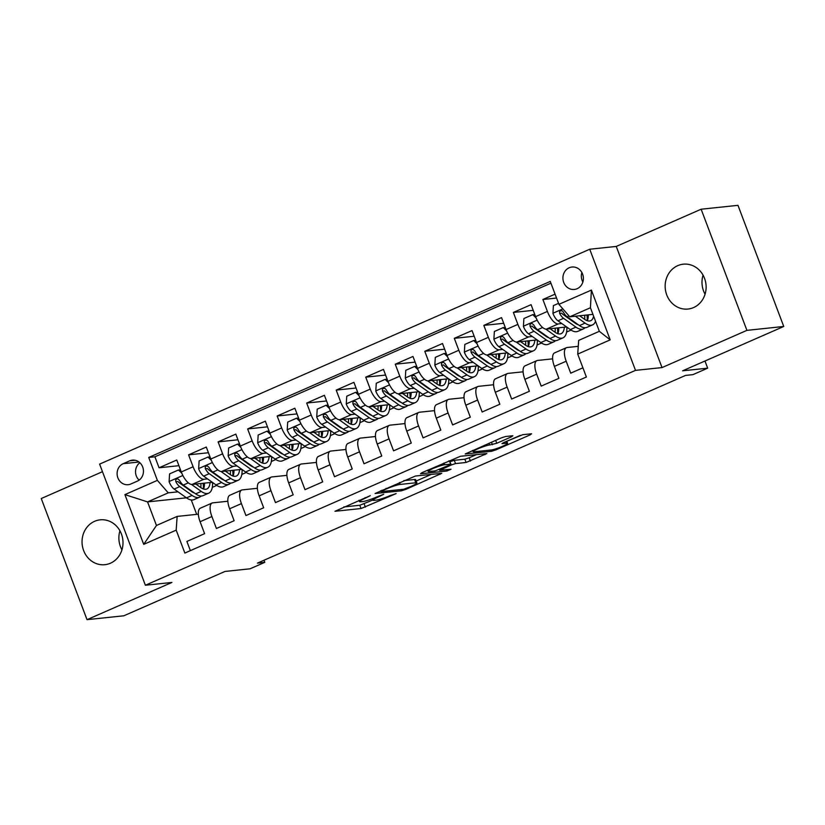 <?xml version="1.0" encoding="UTF-8"?>
<svg xmlns="http://www.w3.org/2000/svg" width="825" height="825" viewBox="0 0 825 825"><rect width="100%" height="100%" fill="white"/><g stroke="black" fill="none" stroke-linecap="round" stroke-linejoin="round"><path stroke-width="1.24" d="M370.281 495.66L334.991 511.283L361.03 508.53L396.165 493.608L390.153 495.577A11.065 1.289 159.3 0 1 376.252 500.125L374.086 500.352A11.065 1.289 159.3 0 1 373.003 500.198A11.065 1.289 159.3 0 1 378.727 496.774L383.728 494.247L376.705 496.99A11.065 1.289 159.3 0 1 362.804 501.548L360.628 501.775A11.065 1.289 159.3 0 1 359.545 501.621A11.065 1.289 159.3 0 1 365.279 498.197L370.281 495.66M677.717 265.66A22.553 20.46 -96 0 0 665.816 291.885A22.553 20.46 -96 0 0 687.998 309.045A22.553 20.46 -96 0 0 693.557 307.57A22.553 20.46 -96 0 0 705.458 281.346A22.553 20.46 -96 0 0 683.275 264.186A22.553 20.46 -96 0 0 677.717 265.66M705.066 294.216A22.553 20.46 84 0 1 703.055 275.137M94.607 521.307A22.553 20.46 -96 0 0 82.706 547.532A22.553 20.46 -96 0 0 104.888 564.692A22.553 20.46 -96 0 0 110.437 563.217A22.553 20.46 -96 0 0 122.337 537.003A22.553 20.46 -96 0 0 100.155 519.832A22.553 20.46 -96 0 0 94.607 521.307M121.945 549.863A22.553 20.46 84 0 1 119.934 530.784M569.198 267.764A11.282 10.23 -96 0 0 563.248 280.882A11.282 10.23 -96 0 0 574.334 289.462A11.282 10.23 -96 0 0 577.118 288.719A11.282 10.23 -96 0 0 583.069 275.612A11.282 10.23 -96 0 0 571.972 267.032A11.282 10.23 -96 0 0 569.198 267.764M581.862 272.508A11.282 10.23 -96 0 0 582.873 282.047M511.397 436.858L512.851 435.734L505.539 436.507L501.198 437.931L465.207 453.987L491.587 451.296L495.928 449.873L530.124 434.878L531.578 433.764L522.751 434.692L503.776 442.53L501.992 443.603L506.705 443.19A9.25 1.083 159.3 0 1 507.602 443.314A9.25 1.083 159.3 0 1 501.126 446.892A9.25 1.083 159.3 0 1 491.195 449.986L474.055 451.791A9.25 1.083 159.3 0 1 473.148 451.667A9.25 1.083 159.3 0 1 479.634 448.088A9.25 1.083 159.3 0 1 489.555 444.995L496.763 443.272L511.397 436.858L511.046 435.93M102.475 471.683L41.25 498.527L87.027 619.668L123.863 615.78L224.988 571.447L250.037 568.807L264.804 562.341L257.431 563.114L685.544 375.416L692.917 374.643L707.675 368.167L704.973 361.01M746.914 330.361L701.137 209.22L616.254 246.428L662.021 367.579L746.914 330.361L783.75 326.473L682.626 370.807L707.675 368.167M662.021 367.579L635.498 370.373L145.386 585.245L99.608 464.104L589.72 249.233L635.498 370.373M87.027 619.668L171.909 582.45L145.386 585.245M415.408 476.025L375.086 493.505L401.455 490.813L405.797 489.39L441.787 473.323L415.408 476.025M421.936 472.684L460.474 456.266L486.853 453.564L466.084 462.474L455.524 463.588L451.182 465.011L439.684 470.343L451.017 469.229L446.954 471.003L420.482 473.798L421.936 472.684M701.137 209.22L737.973 205.332L783.75 326.473M555.07 294.154L542.881 299.496L556.545 298.052M561.815 323.544L558.236 323.926A14.097 5.692 -113.7 0 1 547.398 311.448L535.59 316.625L531.073 304.673L513.356 312.438L533.218 310.344M532.29 336.487L528.712 336.868A14.097 5.692 -113.7 0 1 517.873 324.39L506.065 329.567L501.548 317.615L483.832 325.38L503.693 323.287M502.765 349.429L499.187 349.81A14.097 5.692 -113.7 0 1 488.348 337.332L476.541 342.509L472.024 330.567L454.307 338.332L474.169 336.239M473.241 362.381L469.662 362.752A14.097 5.692 -113.7 0 1 458.824 350.274L447.016 355.462L442.499 343.509L424.782 351.275L444.644 349.181M443.716 375.323L440.137 375.695A14.097 5.692 -113.7 0 1 429.299 363.227L417.481 368.404L412.974 356.452L395.257 364.217L415.119 362.123M414.191 388.266L410.613 388.647A14.097 5.692 -113.7 0 1 399.774 376.169L387.956 381.346L383.45 369.394L365.733 377.159L385.584 375.066M384.667 401.208L381.088 401.589A14.097 5.692 -113.7 0 1 370.25 389.111L358.432 394.288L353.925 382.336L336.208 390.101L356.06 388.018M355.142 414.15L351.563 414.532A14.097 5.692 -113.7 0 1 340.725 402.053L328.907 407.23L324.4 395.288L306.683 403.054L326.535 400.96M325.617 427.103L322.039 427.474A14.097 5.692 -113.7 0 1 311.2 415.006L299.382 420.183L294.865 408.231L277.159 415.996L297.01 413.903M296.093 440.045L292.514 440.416A14.097 5.692 -113.7 0 1 281.676 427.948L269.858 433.125L265.341 421.173L247.634 428.938L267.486 426.845M266.568 452.987L262.989 453.368A14.097 5.692 -113.7 0 1 252.151 440.89L240.333 446.067L235.816 434.115L218.109 441.88L237.961 439.787M237.043 465.929L233.465 466.311A14.097 5.692 -113.7 0 1 222.616 453.832L210.808 459.009L206.291 447.057L188.585 454.833L193.091 466.775A14.097 5.692 66.3 0 0 203.94 479.253L207.518 478.882M208.436 452.739L188.585 454.833M190.369 550.636L186.893 541.437L204.61 533.672L200.093 521.72A14.097 5.692 66.3 0 1 200.331 508.19L212.138 503.013A14.097 5.692 66.3 0 0 211.901 516.543L216.418 528.495L234.135 520.73L229.618 508.778A14.097 5.692 66.3 0 1 229.855 495.248L241.663 490.071A14.097 5.692 -113.7 0 1 242.375 489.885L257.379 488.297M241.663 490.071A14.097 5.692 -113.7 0 0 241.426 503.601L245.943 515.553L263.66 507.787L259.143 495.835A14.097 5.692 66.3 0 1 259.38 482.305L271.188 477.128A14.097 5.692 -113.7 0 1 271.899 476.943L286.904 475.355M271.188 477.128A14.097 5.692 -113.7 0 0 270.951 490.658L275.468 502.611L293.184 494.835L288.668 482.893A14.097 5.692 66.3 0 1 288.905 469.363L300.713 464.176A14.097 5.692 -113.7 0 1 301.424 463.99L316.429 462.412M300.713 464.176A14.097 5.692 -113.7 0 0 300.475 477.716L304.992 489.658L322.709 481.893L318.192 469.941A14.097 5.692 66.3 0 1 318.429 456.411L330.237 451.234A14.097 5.692 -113.7 0 1 330.949 451.048L345.953 449.47M330.237 451.234A14.097 5.692 -113.7 0 0 330 464.764L334.517 476.716L352.234 468.951L347.717 456.998A14.097 5.692 66.3 0 1 347.954 443.468L359.762 438.292A14.097 5.692 -113.7 0 1 360.473 438.106L375.478 436.528M359.762 438.292A14.097 5.692 -113.7 0 0 359.525 451.822L364.042 463.774L381.758 456.008L377.242 444.056A14.097 5.692 66.3 0 1 377.479 430.526L389.287 425.349A14.097 5.692 -113.7 0 1 389.998 425.164L405.003 423.576M389.287 425.349A14.097 5.692 -113.7 0 0 389.049 438.879L393.566 450.832L411.283 443.066L406.766 431.114A14.097 5.692 66.3 0 1 407.003 417.584L418.811 412.407A14.097 5.692 -113.7 0 1 419.523 412.222L434.528 410.633M418.811 412.407A14.097 5.692 -113.7 0 0 418.574 425.937L423.091 437.889L440.808 430.114L436.291 418.172A14.097 5.692 66.3 0 1 436.528 404.632L448.336 399.455A14.097 5.692 -113.7 0 1 449.048 399.269L464.052 397.691M448.336 399.455A14.097 5.692 -113.7 0 0 448.099 412.995L452.616 424.937L470.332 417.172L465.816 405.219A14.097 5.692 66.3 0 1 466.053 391.689L477.861 386.512A14.097 5.692 -113.7 0 1 478.572 386.327L493.577 384.749M477.861 386.512A14.097 5.692 -113.7 0 0 477.623 400.043L482.14 411.995L499.857 404.229L495.34 392.277A14.097 5.692 66.3 0 1 495.577 378.747L507.385 373.57A14.097 5.692 -113.7 0 1 508.097 373.385L523.102 371.807M507.385 373.57A14.097 5.692 -113.7 0 0 507.148 387.1L511.665 399.052L529.382 391.287L524.865 379.335A14.097 5.692 66.3 0 1 525.102 365.805L536.91 360.628A14.097 5.692 -113.7 0 1 537.622 360.442L552.626 358.854M536.91 360.628A14.097 5.692 -113.7 0 0 536.673 374.158L541.19 386.11L558.907 378.345L554.39 366.393A14.097 5.692 66.3 0 1 554.627 352.863L566.435 347.686A14.097 5.692 -113.7 0 1 567.146 347.5L578.263 346.325M535.59 316.625A14.097 5.692 66.3 0 0 546.428 329.103L566.631 326.968M573.973 322.266L574.695 322.183M506.065 329.567A14.097 5.692 66.3 0 0 516.904 342.045L537.106 339.91M544.448 335.208L545.17 335.136M476.541 342.509A14.097 5.692 66.3 0 0 487.379 354.987L507.581 352.863M514.924 348.15L515.646 348.078M447.016 355.462A14.097 5.692 66.3 0 0 457.854 367.929L478.057 365.805M485.399 361.092L486.121 361.02M417.481 368.404A14.097 5.692 66.3 0 0 428.33 380.872L448.532 378.747M455.874 374.045L456.596 373.962M387.956 381.346A14.097 5.692 66.3 0 0 398.805 393.824L419.007 391.689M426.35 386.987L427.072 386.904M358.432 394.288A14.097 5.692 66.3 0 0 369.28 406.766L389.483 404.632M396.825 399.929L397.547 399.857M328.907 407.23A14.097 5.692 66.3 0 0 339.756 419.708L359.958 417.584M367.3 412.871L368.022 412.799M299.382 420.183A14.097 5.692 66.3 0 0 310.231 432.651L330.433 430.526M337.776 425.813L338.498 425.741M269.858 433.125A14.097 5.692 66.3 0 0 280.706 445.603L300.908 443.468M308.251 438.766L308.973 438.683M240.333 446.067A14.097 5.692 66.3 0 0 251.182 458.545L271.384 456.411M278.726 451.708L279.448 451.626M210.808 459.009A14.097 5.692 66.3 0 0 221.657 471.488L241.859 469.353M249.202 464.65L249.923 464.578M130.866 483.986L137.362 481.14A10.921 9.91 -96 0 0 143.127 468.435A10.921 9.91 -96 0 0 132.382 460.123A10.921 9.91 -96 0 0 129.69 460.835L123.193 463.681A10.921 9.91 -96 0 0 117.428 476.386A10.921 9.91 -96 0 0 128.174 484.698A10.921 9.91 -96 0 0 130.866 483.986M558.917 304.332L591.401 290.091L610.201 339.859L577.727 354.1L578.676 340.385L599.342 331.32L590.432 307.746L569.766 316.81L558.917 304.332L550.265 281.418L148.717 457.452L157.379 480.377L168.228 492.855L177.994 491.824M577.727 354.1L586.389 377.015L184.852 553.059L176.189 530.145L143.705 544.376L124.905 494.618L157.379 480.377M219.677 477.593L220.399 477.52M550.925 283.181L154.914 456.802L159.06 467.775L176.767 460.01L181.283 471.952A14.097 5.692 66.3 0 0 192.132 484.43L212.334 482.305M227.855 501.249L212.85 502.827A14.097 5.692 66.3 0 0 212.138 503.013M566.435 347.686A14.097 5.692 -113.7 0 0 566.197 361.216L570.714 373.168L582.914 367.816M222.616 453.832L218.109 441.88M252.151 440.89L247.634 428.938M281.676 427.948L277.159 415.996M311.2 415.006L306.683 403.054M340.725 402.053L336.208 390.101M370.25 389.111L365.733 377.159M399.774 376.169L395.257 364.217M429.299 363.227L424.782 351.275M458.824 350.274L454.307 338.332M488.348 337.332L483.832 325.38M517.873 324.39L513.356 312.438M547.398 311.448L542.881 299.496M569.766 316.81L592.938 314.366M190.152 490.535L190.874 490.463M168.228 492.855L147.562 501.909L156.461 525.484L177.138 516.419L176.189 530.145M186.419 497.815L147.562 501.909L124.905 494.618M198.32 514.192L177.138 516.419M616.254 246.428L589.72 249.233M264.804 562.341L264.01 560.227M191.266 499.981L196.701 514.357M566.589 332.052L571.055 330.093M537.065 344.994L541.53 343.035M507.53 357.937L512.005 355.977M478.005 370.889L482.481 368.919M448.48 383.831L452.956 381.872M418.956 396.773L423.431 394.814M389.431 409.716L393.907 407.756M359.906 422.658L364.382 420.698M330.382 435.61L334.857 433.651M300.857 448.552L305.332 446.593M271.332 461.495L275.808 459.535M241.807 474.437L246.283 472.478M212.283 487.379L216.758 485.42M203.435 487.585L204.084 487.297M212.582 483.574L213.531 483.161M178.912 465.682L159.06 467.775M154.914 456.802L148.717 457.452M232.959 474.643L233.609 474.354M242.107 470.632L243.055 470.209M262.484 461.691L263.134 461.412M271.631 457.679L272.58 457.267M292.009 448.748L292.658 448.46M301.156 444.737L302.105 444.324M321.533 435.806L322.183 435.517M330.681 431.795L331.629 431.382M351.058 422.864L351.708 422.575M360.205 418.853L361.154 418.44M380.583 409.922L381.233 409.633M389.74 405.91L390.679 405.488M410.108 396.969L410.757 396.691M419.265 392.958L420.203 392.545M439.632 384.027L440.282 383.738M448.79 380.016L449.728 379.603M469.157 371.085L469.807 370.796M478.314 367.073L479.253 366.661M498.682 358.143L499.342 357.854M507.839 354.131L508.778 353.708M528.206 345.201L528.866 344.912M537.364 341.189L538.302 340.766M557.731 332.248L558.391 331.97M566.888 328.237L567.827 327.824M587.256 319.306L587.916 319.017M156.461 525.484L143.705 544.376M591.401 290.091L590.432 307.746M610.201 339.859L599.342 331.32M139.879 462.743A10.921 9.91 -96 0 0 139.105 480.14M343.767 506.952L359.793 505.261L372.921 499.991M416.171 481.027L431.434 474.334M382.088 490.823L381.067 491.607L403.92 489.204L411.17 486.358A11.065 1.289 159.3 0 0 416.893 482.934A11.065 1.289 159.3 0 0 415.81 482.78L400.187 484.43A11.065 1.289 159.3 0 0 386.286 488.988L382.088 490.823L381.862 490.246M416.893 482.934L415.656 479.665A11.065 1.289 159.3 0 0 414.573 479.511L415.81 482.78M403.755 480.645L414.573 479.511M476.499 454.575L469.188 457.782L470.425 461.051M450.017 461.701L454.286 460.319L464.846 459.205L469.188 457.782M444.572 464.743A9.25 1.083 159.3 0 0 434.641 467.837A9.25 1.083 159.3 0 0 428.154 471.415A9.25 1.083 159.3 0 0 429.062 471.539L435.105 470.91L449.151 465.228L450.945 464.155L444.572 464.743L443.922 463.042M450.945 464.155L449.367 460.835L450.605 464.104M448.821 460.886L449.367 460.835M506.828 441.272L520.317 435.363M181.799 473.23L178.447 469.982L169.589 473.87L169.104 481.707A9.343 3.774 66.3 0 0 174.127 489.07L186.502 497.867A26.957 10.89 66.3 0 0 193.927 499.651L199.537 497.186A26.957 10.89 66.3 0 0 201.135 496.021M191.441 484.419L201.259 491.401A26.957 10.89 66.3 0 0 208.694 493.175A26.957 10.89 66.3 0 0 212.561 482.46M195.814 484.038L200.681 487.503A22.378 9.044 66.3 0 0 206.848 488.978A22.378 9.044 66.3 0 0 210.035 482.543M178.447 469.982L180.531 469.941M208.694 493.175L203.084 495.639A26.957 10.89 -113.7 0 1 195.649 493.855L183.284 485.059A9.343 3.774 -113.7 0 1 179.376 480.14L177.757 478.851L176.509 479.057L175.684 480.067L175.828 481.687A9.343 3.774 66.3 0 0 179.737 486.616L192.112 495.412A26.957 10.89 66.3 0 0 199.537 497.186M203.404 488.967A26.957 10.89 66.3 0 0 203.115 483.275M200.877 483.512A22.378 9.044 -113.7 0 1 200.774 487.575M194.535 493.072A22.378 9.044 -113.7 0 1 191.534 491.514L179.159 482.718A4.754 1.918 -113.7 0 1 177.953 481.47L175.828 481.687M203.517 488.998A22.378 9.044 66.3 0 0 204.466 483.13M211.324 460.288L207.972 457.04L199.114 460.927L198.629 468.765A9.343 3.774 66.3 0 0 203.651 476.128L216.026 484.925A26.957 10.89 66.3 0 0 223.451 486.709L229.061 484.244A26.957 10.89 66.3 0 0 230.66 483.079M220.966 471.477L230.783 478.459A26.957 10.89 66.3 0 0 238.219 480.233A26.957 10.89 66.3 0 0 242.086 469.518M225.338 471.096L230.206 474.561A22.378 9.044 66.3 0 0 236.373 476.035A22.378 9.044 66.3 0 0 239.559 469.6M207.972 457.04L210.055 456.998M238.219 480.233L232.609 482.697A26.957 10.89 -113.7 0 1 225.173 480.913L212.809 472.117A9.343 3.774 -113.7 0 1 208.9 467.187L207.281 465.908L206.033 466.115L205.208 467.125L205.353 468.744A9.343 3.774 66.3 0 0 209.261 473.674L221.636 482.47A26.957 10.89 66.3 0 0 229.061 484.244M232.928 476.015A26.957 10.89 66.3 0 0 232.64 470.332M230.402 470.57A22.378 9.044 -113.7 0 1 230.299 474.633M224.06 480.119A22.378 9.044 -113.7 0 1 221.059 478.572L208.684 469.776A4.754 1.918 -113.7 0 1 207.477 468.517L205.353 468.744M233.042 476.056A22.378 9.044 66.3 0 0 233.991 470.188M240.848 447.346L237.497 444.097L228.638 447.985L228.154 455.823A9.343 3.774 66.3 0 0 233.176 463.186L245.551 471.983A26.957 10.89 66.3 0 0 252.976 473.767L258.586 471.302A26.957 10.89 66.3 0 0 260.184 470.137M250.491 458.535L260.308 465.506A26.957 10.89 66.3 0 0 267.743 467.29A26.957 10.89 66.3 0 0 271.611 456.576M254.863 458.153L259.731 461.618A22.378 9.044 66.3 0 0 265.897 463.093A22.378 9.044 66.3 0 0 269.084 456.658M237.497 444.097L239.58 444.056M267.743 467.29L262.133 469.745A26.957 10.89 -113.7 0 1 254.698 467.971L242.333 459.174A9.343 3.774 -113.7 0 1 238.425 454.245L236.806 452.966L235.558 453.173L234.733 454.183L234.877 455.802A9.343 3.774 66.3 0 0 238.786 460.721L251.161 469.528A26.957 10.89 66.3 0 0 258.586 471.302M262.453 463.073A26.957 10.89 66.3 0 0 262.164 457.38M259.927 457.617A22.378 9.044 -113.7 0 1 259.823 461.68M253.584 467.177A22.378 9.044 -113.7 0 1 250.583 465.63L238.208 456.833A4.754 1.918 -113.7 0 1 237.002 455.575L234.877 455.802M262.567 463.114A22.378 9.044 66.3 0 0 263.515 457.246M270.373 434.404L267.022 431.155L258.163 435.033L257.689 442.881A9.343 3.774 66.3 0 0 262.701 450.244L275.076 459.04A26.957 10.89 66.3 0 0 282.501 460.814L288.111 458.36A26.957 10.89 66.3 0 0 289.709 457.184M280.026 445.582L289.833 452.564A26.957 10.89 66.3 0 0 297.268 454.348A26.957 10.89 66.3 0 0 301.135 443.633M284.388 445.211L289.255 448.676A22.378 9.044 66.3 0 0 295.422 450.151A22.378 9.044 66.3 0 0 298.609 443.716M267.022 431.155L269.105 431.114M297.268 454.348L291.658 456.802A26.957 10.89 -113.7 0 1 284.223 455.029L271.858 446.232A9.343 3.774 -113.7 0 1 267.95 441.303L266.96 440.261L265.083 440.22L264.258 441.241L264.402 442.86A9.343 3.774 66.3 0 0 268.311 447.779L280.686 456.576A26.957 10.89 66.3 0 0 288.111 458.36M291.978 450.13A26.957 10.89 66.3 0 0 291.689 444.438M289.451 444.675A22.378 9.044 -113.7 0 1 289.348 448.738M283.109 454.235A22.378 9.044 -113.7 0 1 280.108 452.688L267.733 443.891A4.754 1.918 -113.7 0 1 266.527 442.633L264.402 442.86M292.091 450.172A22.378 9.044 66.3 0 0 293.05 444.293M299.898 421.451L296.546 418.213L287.688 422.091L287.213 429.938A9.343 3.774 66.3 0 0 292.225 437.291L304.6 446.098A26.957 10.89 66.3 0 0 312.025 447.872L317.635 445.418A26.957 10.89 66.3 0 0 319.234 444.242M309.55 432.64L319.358 439.622A26.957 10.89 66.3 0 0 326.793 441.406A26.957 10.89 66.3 0 0 330.66 430.691M313.912 432.269L318.78 435.724A22.378 9.044 66.3 0 0 324.947 437.209A22.378 9.044 66.3 0 0 328.133 430.763M296.546 418.213L298.629 418.172M326.793 441.406L321.183 443.86A26.957 10.89 -113.7 0 1 313.748 442.087L301.383 433.28A9.343 3.774 -113.7 0 1 297.474 428.361L295.855 427.072L294.608 427.278L293.782 428.288L293.927 429.907A9.343 3.774 66.3 0 0 297.835 434.837L310.21 443.633A26.957 10.89 66.3 0 0 317.635 445.418M321.502 437.188A26.957 10.89 66.3 0 0 321.214 431.496M318.976 431.733A22.378 9.044 -113.7 0 1 318.873 435.796M312.634 441.293A22.378 9.044 -113.7 0 1 309.633 439.746L297.258 430.939A4.754 1.918 -113.7 0 1 296.051 429.691L293.927 429.907M321.616 437.219A22.378 9.044 66.3 0 0 322.575 431.351M329.423 408.509L326.071 405.261L317.213 409.148L316.738 416.986A9.343 3.774 66.3 0 0 321.75 424.349L334.125 433.146A26.957 10.89 66.3 0 0 341.55 434.93L347.16 432.465A26.957 10.89 66.3 0 0 348.758 431.3M339.075 419.698L348.882 426.68A26.957 10.89 66.3 0 0 356.317 428.453A26.957 10.89 66.3 0 0 360.185 417.739M343.437 419.317L348.305 422.782A22.378 9.044 66.3 0 0 354.472 424.256A22.378 9.044 66.3 0 0 357.658 417.821M326.071 405.261L328.154 405.219M356.317 428.453L350.707 430.918A26.957 10.89 -113.7 0 1 343.272 429.134L330.907 420.338A9.343 3.774 -113.7 0 1 326.999 415.418L326.019 414.367L324.132 414.336L323.307 415.346L323.452 416.965A9.343 3.774 66.3 0 0 327.36 421.895L339.735 430.691A26.957 10.89 66.3 0 0 347.16 432.465M351.027 424.236A26.957 10.89 66.3 0 0 350.749 418.553M348.501 418.791A22.378 9.044 -113.7 0 1 348.397 422.854M342.158 428.35A22.378 9.044 -113.7 0 1 339.157 426.793L326.782 417.997A4.754 1.918 -113.7 0 1 325.576 416.738L323.452 416.965M351.141 424.277A22.378 9.044 66.3 0 0 352.1 418.409M358.947 395.567L355.596 392.318L346.737 396.206L346.263 404.044A9.343 3.774 66.3 0 0 351.275 411.407L363.65 420.203A26.957 10.89 66.3 0 0 371.075 421.988L376.685 419.523A26.957 10.89 66.3 0 0 378.283 418.358M368.6 406.756L378.407 413.738A26.957 10.89 66.3 0 0 385.842 415.511A26.957 10.89 66.3 0 0 389.709 404.797M372.962 406.374L377.829 409.839A22.378 9.044 66.3 0 0 384.007 411.314A22.378 9.044 66.3 0 0 387.183 404.879M355.596 392.318L357.679 392.277M385.842 415.511L380.232 417.976A26.957 10.89 -113.7 0 1 372.797 416.192L360.432 407.395A9.343 3.774 -113.7 0 1 356.524 402.466L355.544 401.424L353.657 401.393L352.832 402.404L352.976 404.023A9.343 3.774 66.3 0 0 356.885 408.952L369.26 417.749A26.957 10.89 66.3 0 0 376.685 419.523M380.552 411.293A26.957 10.89 66.3 0 0 380.273 405.611M378.025 405.848A22.378 9.044 -113.7 0 1 377.933 409.912M371.683 415.398A22.378 9.044 -113.7 0 1 368.682 413.851L356.307 405.054A4.754 1.918 -113.7 0 1 355.101 403.796L352.976 404.023M380.665 411.335A22.378 9.044 66.3 0 0 381.624 405.467M388.472 382.625L385.12 379.376L376.262 383.254L375.787 391.102A9.343 3.774 66.3 0 0 380.799 398.465L393.174 407.261A26.957 10.89 66.3 0 0 400.599 409.035L406.209 406.581A26.957 10.89 66.3 0 0 407.808 405.415M398.124 393.814L407.932 400.785A26.957 10.89 66.3 0 0 415.367 402.569A26.957 10.89 66.3 0 0 419.234 391.854M402.487 393.432L407.354 396.897A22.378 9.044 66.3 0 0 413.531 398.372A22.378 9.044 66.3 0 0 416.707 391.937M385.12 379.376L387.203 379.335M415.367 402.569L409.757 405.023A26.957 10.89 -113.7 0 1 402.322 403.25L389.957 394.453A9.343 3.774 -113.7 0 1 386.048 389.524L385.069 388.482L383.182 388.451L382.357 389.462L382.501 391.081A9.343 3.774 66.3 0 0 386.409 396L398.784 404.807A26.957 10.89 66.3 0 0 406.209 406.581M410.077 398.351A26.957 10.89 66.3 0 0 409.798 392.659M407.55 392.896A22.378 9.044 -113.7 0 1 407.457 396.959M401.208 402.456A22.378 9.044 -113.7 0 1 398.207 400.909L385.832 392.112A4.754 1.918 -113.7 0 1 384.625 390.854L382.501 391.081M410.19 398.392A22.378 9.044 66.3 0 0 411.149 392.525M417.997 369.683L414.645 366.434L405.787 370.312L405.312 378.159A9.343 3.774 66.3 0 0 410.324 385.522L422.699 394.319A26.957 10.89 66.3 0 0 430.124 396.093L435.734 393.638A26.957 10.89 66.3 0 0 437.343 392.463M427.649 380.861L437.456 387.843A26.957 10.89 66.3 0 0 444.892 389.627A26.957 10.89 66.3 0 0 448.759 378.912M432.011 380.49L436.879 383.955A22.378 9.044 66.3 0 0 443.056 385.43A22.378 9.044 66.3 0 0 446.232 378.995M414.645 366.434L416.728 366.393M444.892 389.627L439.282 392.081A26.957 10.89 -113.7 0 1 431.846 390.308L419.482 381.511A9.343 3.774 -113.7 0 1 415.573 376.582L414.593 375.54L412.706 375.499L411.881 376.52L412.026 378.139A9.343 3.774 66.3 0 0 415.934 383.058L428.309 391.854A26.957 10.89 66.3 0 0 435.734 393.638M439.601 385.409A26.957 10.89 66.3 0 0 439.323 379.717M437.075 379.954A22.378 9.044 -113.7 0 1 436.982 384.017M430.733 389.513A22.378 9.044 -113.7 0 1 427.732 387.967L415.357 379.17A4.754 1.918 -113.7 0 1 414.15 377.912L412.026 378.139M439.715 385.45A22.378 9.044 66.3 0 0 440.674 379.572M447.521 356.73L444.17 353.482L435.311 357.369L434.837 365.217A9.343 3.774 66.3 0 0 439.849 372.57L452.224 381.377A26.957 10.89 66.3 0 0 459.649 383.151L465.259 380.696A26.957 10.89 66.3 0 0 466.868 379.521M457.174 367.919L466.981 374.901A26.957 10.89 66.3 0 0 474.416 376.674A26.957 10.89 66.3 0 0 478.283 365.97M461.536 367.548L466.403 371.002A22.378 9.044 66.3 0 0 472.581 372.488A22.378 9.044 66.3 0 0 475.757 366.042M444.17 353.482L446.253 353.451M474.416 376.674L468.806 379.139A26.957 10.89 -113.7 0 1 461.371 377.355L449.006 368.558A9.343 3.774 -113.7 0 1 445.098 363.639L443.489 362.35L442.231 362.557L441.406 363.567L441.55 365.186A9.343 3.774 66.3 0 0 445.459 370.116L457.834 378.912A26.957 10.89 66.3 0 0 465.259 380.696M469.126 372.467A26.957 10.89 66.3 0 0 468.847 366.774M466.599 367.012A22.378 9.044 -113.7 0 1 466.507 371.075M460.257 376.571A22.378 9.044 -113.7 0 1 457.256 375.024L444.881 366.218A4.754 1.918 -113.7 0 1 443.675 364.97L441.55 365.186M469.239 372.498A22.378 9.044 66.3 0 0 470.198 366.63M477.046 343.788L473.694 340.539L464.836 344.427L464.362 352.265A9.343 3.774 66.3 0 0 469.373 359.628L481.748 368.424A26.957 10.89 66.3 0 0 489.173 370.208L494.783 367.744A26.957 10.89 66.3 0 0 496.392 366.578M486.698 354.977L496.506 361.958A26.957 10.89 66.3 0 0 503.941 363.732A26.957 10.89 66.3 0 0 507.808 353.017M491.061 354.595L495.928 358.06A22.378 9.044 66.3 0 0 502.105 359.535A22.378 9.044 66.3 0 0 505.282 353.1M473.694 340.539L475.778 340.498M503.941 363.732L498.331 366.197A26.957 10.89 -113.7 0 1 490.896 364.413L478.531 355.616A9.343 3.774 -113.7 0 1 474.623 350.687L473.014 349.408L471.756 349.614L470.931 350.625L471.075 352.244A9.343 3.774 66.3 0 0 474.983 357.173L487.358 365.97A26.957 10.89 66.3 0 0 494.783 367.744M498.651 359.514A26.957 10.89 66.3 0 0 498.372 353.832M496.124 354.069A22.378 9.044 -113.7 0 1 496.031 358.132M489.782 363.619A22.378 9.044 -113.7 0 1 486.781 362.072L474.406 353.275A4.754 1.918 -113.7 0 1 473.199 352.017L471.075 352.244M498.764 359.556A22.378 9.044 66.3 0 0 499.723 353.688M506.571 330.846L503.219 327.597L494.361 331.485L493.886 339.323A9.343 3.774 66.3 0 0 498.898 346.686L511.273 355.482A26.957 10.89 66.3 0 0 518.708 357.266L524.308 354.802A26.957 10.89 66.3 0 0 525.917 353.636M516.223 342.035L526.03 349.016A26.957 10.89 66.3 0 0 533.466 350.79A26.957 10.89 66.3 0 0 537.333 340.075M520.585 341.653L525.453 345.118A22.378 9.044 66.3 0 0 531.63 346.593A22.378 9.044 66.3 0 0 534.806 340.158M503.219 327.597L505.302 327.556M533.466 350.79L527.856 353.255A26.957 10.89 -113.7 0 1 520.42 351.471L508.056 342.674A9.343 3.774 -113.7 0 1 504.147 337.745L502.538 336.466L501.28 336.672L500.455 337.683L500.6 339.302A9.343 3.774 66.3 0 0 504.508 344.231L516.883 353.028A26.957 10.89 66.3 0 0 524.308 354.802M528.175 346.572A26.957 10.89 66.3 0 0 527.897 340.89M525.649 341.117A22.378 9.044 -113.7 0 1 525.556 345.19M519.307 350.677A22.378 9.044 -113.7 0 1 516.306 349.13L503.931 340.333A4.754 1.918 -113.7 0 1 502.724 339.075L500.6 339.302M528.289 346.613A22.378 9.044 66.3 0 0 529.248 340.746M536.095 317.903L532.744 314.655L523.885 318.532L523.411 326.38A9.343 3.774 66.3 0 0 528.423 333.743L540.798 342.54A26.957 10.89 66.3 0 0 548.233 344.314L553.843 341.859A26.957 10.89 66.3 0 0 555.442 340.694M545.748 329.093L555.555 336.064A26.957 10.89 66.3 0 0 562.99 337.848A26.957 10.89 66.3 0 0 566.857 327.133M550.11 328.711L554.977 332.176A22.378 9.044 66.3 0 0 561.155 333.651A22.378 9.044 66.3 0 0 564.331 327.216M532.744 314.655L534.827 314.614M562.99 337.848L557.38 340.302A26.957 10.89 -113.7 0 1 549.945 338.528L537.58 329.732A9.343 3.774 -113.7 0 1 533.672 324.802L532.063 323.524L530.805 323.73L529.98 324.741L530.124 326.36A9.343 3.774 66.3 0 0 534.033 331.279L546.408 340.075A26.957 10.89 66.3 0 0 553.843 341.859M557.7 333.63A26.957 10.89 66.3 0 0 557.422 327.938M555.173 328.175A22.378 9.044 -113.7 0 1 555.081 332.238M548.831 337.734A22.378 9.044 -113.7 0 1 545.83 336.188L533.455 327.391A4.754 1.918 -113.7 0 1 532.249 326.133L530.124 326.36M557.813 333.671A22.378 9.044 66.3 0 0 558.773 327.803M558.546 303.342L553.41 305.59L552.936 313.438A9.343 3.774 66.3 0 0 557.947 320.801L570.322 329.598A26.957 10.89 66.3 0 0 577.758 331.372L583.368 328.917A26.957 10.89 66.3 0 0 584.966 327.742M575.376 316.212L585.08 323.122A26.957 10.89 66.3 0 0 592.515 324.906A26.957 10.89 66.3 0 0 595.537 321.265M579.635 315.769L584.512 319.234A22.378 9.044 66.3 0 0 590.679 320.708A22.378 9.044 66.3 0 0 593.608 316.161M592.515 324.906L586.905 327.36A26.957 10.89 -113.7 0 1 579.47 325.586L567.105 316.779A9.343 3.774 -113.7 0 1 563.197 311.86L562.217 310.819L560.33 310.778L559.505 311.798L559.649 313.407A9.343 3.774 66.3 0 0 563.558 318.337L575.933 327.133A26.957 10.89 66.3 0 0 583.368 328.917M587.225 320.688A26.957 10.89 66.3 0 0 586.946 314.995M584.698 315.233A22.378 9.044 -113.7 0 1 584.605 319.296M578.356 324.792A22.378 9.044 -113.7 0 1 575.355 323.245L562.98 314.449A4.754 1.918 -113.7 0 1 561.773 313.191L559.649 313.407M587.338 320.729A22.378 9.044 66.3 0 0 588.297 314.851M558.236 323.926L546.428 329.103M528.712 336.868L516.904 342.045M499.187 349.81L487.379 354.987M469.662 362.752L457.854 367.929M440.137 375.695L428.33 380.872M410.613 388.647L398.805 393.824M381.088 401.589L369.28 406.766M351.563 414.532L339.756 419.708M322.039 427.474L310.231 432.651M292.514 440.416L280.706 445.603M262.989 453.368L251.182 458.545M233.465 466.311L221.657 471.488M203.94 479.253L192.132 484.43M211.901 516.543L200.093 521.72M566.197 361.216L554.39 366.393M536.673 374.158L524.865 379.335M507.148 387.1L495.34 392.277M477.623 400.043L465.816 405.219M448.099 412.995L436.291 418.172M418.574 425.937L406.766 431.114M389.049 438.879L377.242 444.056M359.525 451.822L347.717 456.998M330 464.764L318.192 469.941M300.475 477.716L288.668 482.893M270.951 490.658L259.143 495.835M241.426 503.601L229.618 508.778M193.091 466.775L181.283 471.952M139.013 462.021L123.193 463.681M135.166 460.257L129.69 460.835M365.052 497.619L365.279 498.197M378.51 496.196L378.727 496.774M364.134 503.838L365.372 507.117M359.793 505.261L361.03 508.53M439.642 473.468L439.993 474.396M405.56 488.751L405.797 489.39M400.96 489.514L401.455 490.813M399.475 482.532L400.187 484.43M386.069 488.4L386.286 488.988M484.708 453.709L485.059 454.637M464.846 459.205L466.084 462.474M454.286 460.319L455.524 463.588M450.893 464.269L451.182 465.011M441.251 468.693L441.468 469.27M446.459 469.703L446.954 471.003M495.66 440.354L496.763 443.272M491.473 442.19L492.412 444.696M488.926 443.314L489.555 444.995M506.076 441.53L506.705 443.19M529.774 433.95L530.124 434.878M495.567 448.903L495.928 449.873M491.092 449.996L491.587 451.296M182.851 475.499L169.125 481.511M192.112 495.412L186.502 497.867M201.259 491.401L195.649 493.855M179.737 486.616L174.127 489.07M188.337 482.842L183.284 485.059M212.376 462.547L198.65 468.569M221.636 482.47L216.026 484.925M230.783 478.459L225.173 480.913M209.261 473.674L203.651 476.128M217.862 469.899L212.809 472.117M241.9 449.604L228.174 455.627M251.161 469.528L245.551 471.983M260.308 465.506L254.698 467.971M238.786 460.721L233.176 463.186M247.387 456.957L242.333 459.174M271.425 436.662L257.699 442.685M280.686 456.576L275.076 459.04M289.833 452.564L284.223 455.029M268.311 447.779L262.701 450.244M276.911 444.005L271.858 446.232M300.95 423.72L287.224 429.743M310.21 443.633L304.6 446.098M319.358 439.622L313.748 442.087M297.835 434.837L292.225 437.291M306.436 431.062L301.383 433.28M330.474 410.767L316.748 416.79M339.735 430.691L334.125 433.146M348.882 426.68L343.272 429.134M327.36 421.895L321.75 424.349M335.961 418.12L330.907 420.338M359.999 397.825L346.273 403.848M369.26 417.749L363.65 420.203M378.407 413.738L372.797 416.192M356.885 408.952L351.275 411.407M365.485 405.178L360.432 407.395M389.534 384.883L375.798 390.906M398.784 404.807L393.174 407.261M407.932 400.785L402.322 403.25M386.409 396L380.799 398.465M395.01 392.236L389.957 394.453M419.059 371.941L405.323 377.963M428.309 391.854L422.699 394.319M437.456 387.843L431.846 390.308M415.934 383.058L410.324 385.522M424.535 379.283L419.482 381.511M448.583 358.999L434.847 365.021M457.834 378.912L452.224 381.377M466.981 374.901L461.371 377.355M445.459 370.116L439.849 372.57M454.059 366.341L449.006 368.558M478.108 346.046L464.372 352.069M487.358 365.97L481.748 368.424M496.506 361.958L490.896 364.413M474.983 357.173L469.373 359.628M483.594 353.399L478.531 355.616M507.633 333.104L493.897 339.127M516.883 353.028L511.273 355.482M526.03 349.016L520.42 351.471M504.508 344.231L498.898 346.686M513.119 340.457L508.056 342.674M537.158 320.162L523.421 326.184M546.408 340.075L540.798 342.54M555.555 336.064L549.945 338.528M534.033 331.279L528.423 333.743M542.644 327.515L537.58 329.732M562.877 308.88L552.946 313.242M575.933 327.133L570.322 329.598M585.08 323.122L579.47 325.586M563.558 318.337L557.947 320.801M569.013 315.944L567.105 316.779M359.03 500.259L359.545 501.621M372.446 498.723L373.003 500.198M380.552 490.823L380.83 491.576M439.374 469.518L439.684 470.343M427.68 470.157L428.154 471.415M472.684 450.429L473.148 451.667M506.808 441.2L507.602 443.314"/></g></svg>
